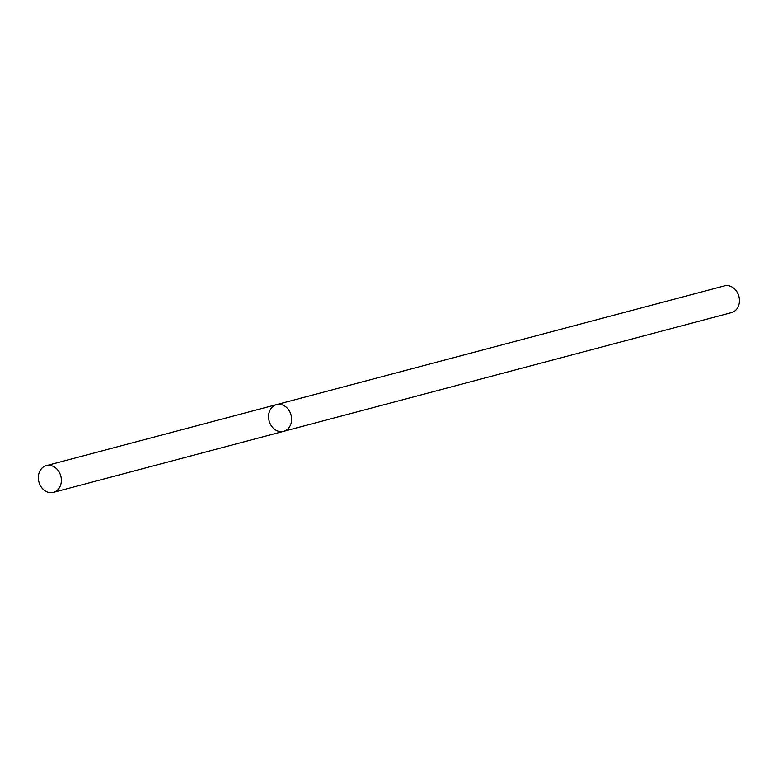 <?xml version="1.0" encoding="UTF-8"?>
<svg xmlns="http://www.w3.org/2000/svg" width="778" height="778" viewBox="0 0 778 778"><rect width="100%" height="100%" fill="white"/><g stroke="black" fill="none" stroke-linecap="round" stroke-linejoin="round"><path stroke-width="1.17" d="M276.56 404.609L724.396 285.915A13.819 11.339 -104.8 0 1 725.874 285.643A13.819 11.339 -104.8 0 1 739.1 297.254A13.819 11.339 -104.8 0 1 731.476 312.63L283.639 431.333A13.819 11.339 -104.8 0 0 291.264 415.958A13.819 11.339 -104.8 0 0 278.038 404.346A13.819 11.339 -104.8 0 0 276.56 404.609A13.819 11.339 -104.8 0 0 269.139 420.879A13.819 11.339 -104.8 0 0 283.639 431.333A13.819 11.339 -104.8 0 0 291.264 415.958A13.819 11.339 -104.8 0 0 278.038 404.346A13.819 11.339 -104.8 0 0 276.56 404.609L46.32 465.633A13.819 11.339 -104.8 0 0 38.9 481.903A13.819 11.339 -104.8 0 0 53.4 492.357A13.819 11.339 -104.8 0 0 61.024 476.982A13.819 11.339 -104.8 0 0 47.798 465.37A13.819 11.339 -104.8 0 0 46.32 465.633M283.639 431.333L53.4 492.357"/></g></svg>
